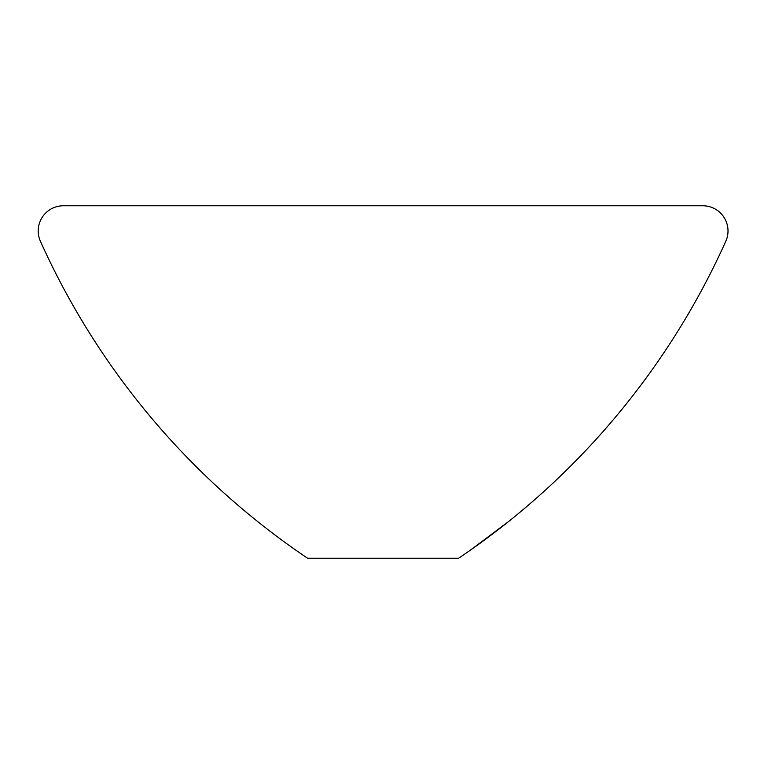 <?xml version="1.0" encoding="UTF-8"?>
<svg xmlns="http://www.w3.org/2000/svg" width="764" height="764" viewBox="0 0 764 764"><rect width="100%" height="100%" fill="white"/><g stroke="black" fill="none" stroke-linecap="round" stroke-linejoin="round"><path stroke-width="1.15" d="M38.2 230.948A25.174 25.174 0 0 0 40.416 241.262A755.271 755.271 0 0 0 307.577 558.226L458.629 558.226A755.271 755.271 0 0 0 725.8 241.262A25.174 25.174 0 0 0 702.832 205.774L63.374 205.774A25.174 25.174 0 0 0 38.2 230.948M470.825 549.851L509.044 521.182"/></g></svg>
